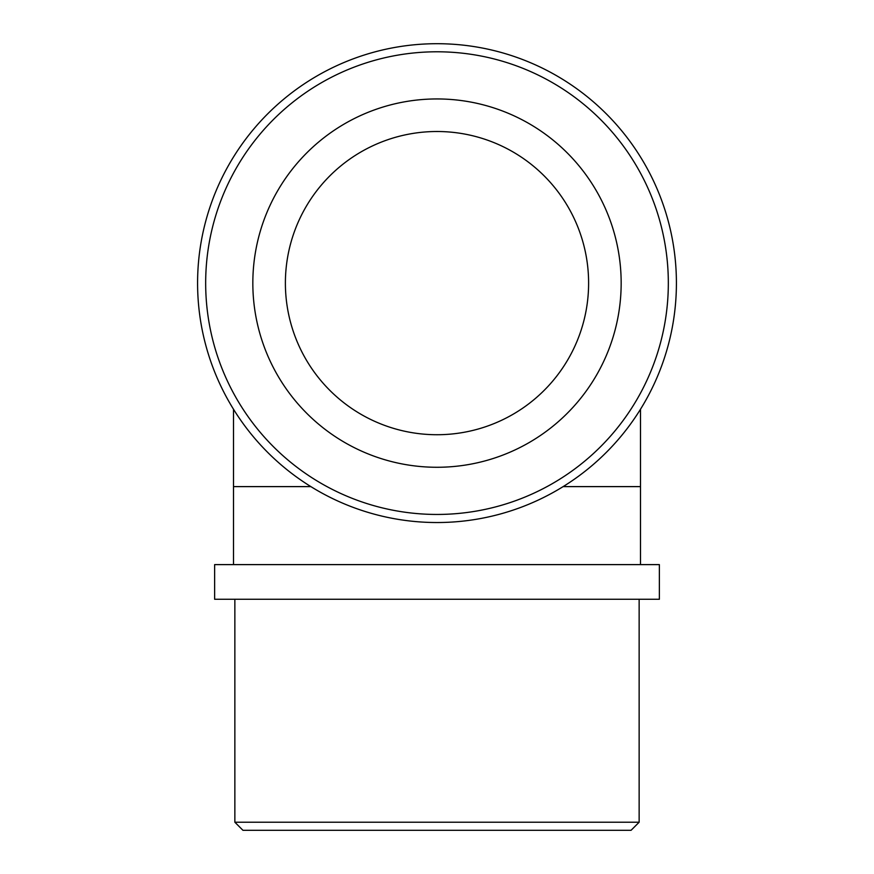 <?xml version="1.0" encoding="UTF-8"?>
<svg xmlns="http://www.w3.org/2000/svg" width="874" height="874" viewBox="0 0 874 874"><rect width="100%" height="100%" fill="white"/><g stroke="black" fill="none" stroke-linecap="round" stroke-linejoin="round"><path stroke-width="1.31" d="M234.855 822.216L242.939 830.3L631.061 830.3L639.145 822.216L234.855 822.216L234.855 599.269M437 599.269L659.367 599.269L659.367 564.615L214.633 564.615L214.633 599.269L437 599.269M437 522.532A239.41 239.41 0 0 0 644.335 163.405A239.41 239.41 0 0 0 229.665 163.405A239.41 239.41 0 0 0 437 522.532M437 514.447A231.326 231.326 0 0 1 236.668 167.447A231.326 231.326 0 0 1 637.332 167.447A231.326 231.326 0 0 1 437 514.447M437 467.273A184.163 184.163 0 0 0 596.494 191.035A184.163 184.163 0 0 0 277.506 191.035A184.163 184.163 0 0 0 437 467.273M437 434.728A151.606 151.606 0 0 0 568.297 207.313A151.606 151.606 0 0 0 305.703 207.313A151.606 151.606 0 0 0 437 434.728M563.118 486.61L640.5 486.61L640.5 409.229M233.5 564.615L233.5 486.61L310.882 486.61M233.5 486.61L233.5 409.229M639.145 822.216L639.145 599.269M640.5 564.615L640.5 486.61"/></g></svg>
